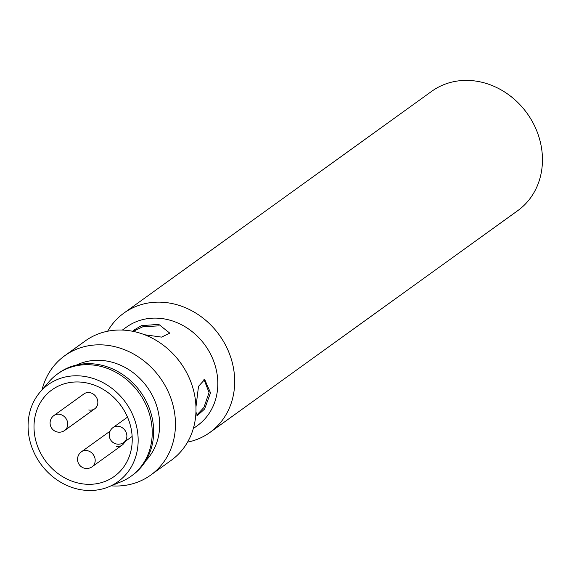 <?xml version="1.0" encoding="UTF-8"?>
<svg xmlns="http://www.w3.org/2000/svg" width="571" height="571" viewBox="0 0 571 571"><rect width="100%" height="100%" fill="white"/><g stroke="black" fill="none" stroke-linecap="round" stroke-linejoin="round"><path stroke-width="0.86" d="M107.648 331.223A73.559 64.523 54.2 0 1 123.943 313.065L431.705 91.317A73.559 64.523 54.2 0 1 479.554 81.739A73.559 64.523 54.2 0 1 539.267 138.075A73.559 64.523 54.2 0 1 517.711 210.678L209.95 432.425A73.559 64.523 54.2 0 1 187.559 442.14M79.605 483.352A53.331 46.779 54.2 0 1 36.316 442.511A53.331 46.779 54.2 0 1 51.94 389.879A53.331 46.779 54.2 0 1 86.628 382.934A53.331 46.779 54.2 0 1 129.917 423.782A53.331 46.779 54.2 0 1 114.293 476.414A53.331 46.779 54.2 0 1 79.605 483.352M195.946 412.155L197.402 415.56L204.625 409.007L210.513 392.841L204.718 379.515L198.515 386.324L195.96 406.966M144.62 334.749L161.557 337.111L169.78 333.143L158.759 324.385L141.465 325.648L133.093 330.573L133.478 331.444M122.365 330.067L126.455 327.119A60.683 53.231 54.2 0 1 165.925 319.225A60.683 53.231 54.2 0 1 215.188 365.697A60.683 53.231 54.2 0 1 197.409 425.595L193.312 428.543M111.167 485.835A73.559 64.523 -125.8 0 0 150.715 475.101L171.257 460.297A73.559 64.523 -125.8 0 0 192.812 387.702A73.559 64.523 -125.8 0 0 133.1 331.366A73.559 64.523 -125.8 0 0 85.257 340.937L64.716 355.74A73.559 64.523 -125.8 0 0 42.018 389.857M150.715 475.101A73.559 64.523 -125.8 0 0 172.271 402.505A73.559 64.523 -125.8 0 0 112.558 346.169A73.559 64.523 -125.8 0 0 64.716 355.74M123.943 313.065A73.559 64.523 54.2 0 1 171.792 303.486A73.559 64.523 54.2 0 1 231.505 359.823A73.559 64.523 54.2 0 1 209.95 432.425M76.799 364.948A59.769 52.425 54.2 0 1 108.547 361.386A59.769 52.425 54.2 0 1 155.583 402.741A59.769 52.425 54.2 0 1 145.805 460.726M131.044 476.243A62.981 55.244 54.2 0 0 149.495 414.082A62.981 55.244 54.2 0 0 98.369 365.847A62.981 55.244 -125.8 0 0 57.4 374.041L58.834 373.006A62.981 55.244 -125.8 0 1 99.804 364.812A62.981 55.244 54.2 0 1 150.93 413.047A62.981 55.244 54.2 0 1 132.472 475.208L131.044 476.243A62.981 55.244 54.2 0 1 121.009 481.803L108.533 486.913A59.769 52.425 54.2 0 1 79.183 489.411A59.769 52.425 54.2 0 1 32.675 449.427A59.769 52.425 54.2 0 1 40.156 392.013A59.769 52.425 54.2 0 1 87.049 376.874A59.769 52.425 54.2 0 1 137.019 428.55A59.769 52.425 54.2 0 1 108.533 486.913M57.4 374.041A62.981 55.244 -125.8 0 0 48.949 381.799L40.156 392.013M124.721 441.804A9.193 8.065 54.2 0 1 122.194 445.087A9.193 8.065 54.2 0 1 116.22 446.286M94.75 408.786L64.659 430.47A9.193 8.065 -125.8 0 0 65.686 418.1A9.193 8.065 -125.8 0 0 53.91 415.552L84.001 393.869A9.193 8.065 54.2 0 1 89.982 392.67A9.193 8.065 54.2 0 1 97.448 399.714A9.193 8.065 54.2 0 1 94.75 408.786A9.193 8.065 54.2 0 1 88.776 409.985M158.659 325.877L142.807 326.762L133.357 331.316M196.745 415.16L203.911 407.48L209.057 392.541L203.961 379.444M93.13 454.402A9.193 8.065 -125.8 0 0 81.353 451.854A9.193 9.193 0 0 0 79.398 464.858A9.193 9.193 0 0 0 92.102 466.771A9.193 8.065 -125.8 0 0 93.13 454.402M124.813 430.106A9.193 8.065 -125.8 0 0 113.037 427.558A9.193 9.193 0 0 0 111.074 440.562A9.193 9.193 0 0 0 123.786 442.475A9.193 8.065 -125.8 0 0 124.813 430.106M53.91 415.552A9.193 9.193 0 0 0 51.954 428.557A9.193 9.193 0 0 0 64.659 430.47M110.06 431.169L81.353 451.854M122.194 445.087L92.102 466.771M127.504 417.13L113.037 427.558M132.144 436.451L123.786 442.475"/></g></svg>
